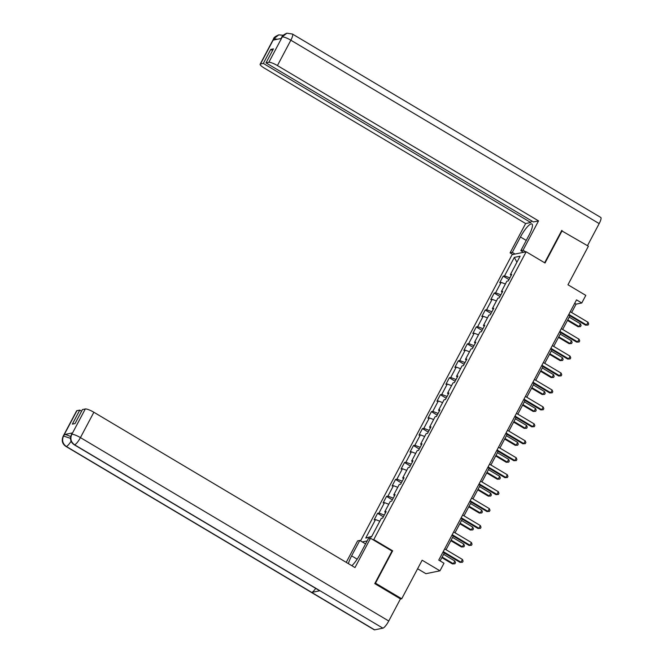 <?xml version="1.0" encoding="UTF-8"?>
<svg xmlns="http://www.w3.org/2000/svg" width="663" height="663" viewBox="0 0 663 663"><rect width="100%" height="100%" fill="white"/><g stroke="black" fill="none" stroke-linecap="round" stroke-linejoin="round"><path stroke-width="0.99" d="M417.607 568.763L425.911 573.694L439.967 570.818L443.986 563.219L438.749 560.094L576.528 299.867L581.774 302.983L585.802 295.383L567.967 284.775L588.388 246.222L561.602 230.749M374.935 583.291L375.507 583.175L392.645 550.812L373.766 539.583L526.157 251.766L512.101 254.65L360.539 540.892M375.507 583.175L401.72 598.772L400.377 599.045M373.766 539.583L373.02 539.732M367.145 540.942L362.288 541.936M514.339 257.385L504.568 275.849L503.184 276.131L499.728 282.645L501.112 282.363L495.592 292.789L494.208 293.071L490.761 299.593L492.145 299.303L486.625 309.729L485.241 310.019L481.786 316.533L483.178 316.251L477.65 326.677L476.266 326.958L472.818 333.472L474.202 333.191L468.683 343.616L467.299 343.906L463.843 350.42L465.235 350.139L459.716 360.564L458.324 360.846L454.876 367.36L456.26 367.078L450.741 377.504L449.357 377.786L445.901 384.308L447.293 384.018L441.773 394.444L440.381 394.734L436.934 401.248L438.318 400.966L432.798 411.391L431.414 411.673L427.958 418.196L429.351 417.905L423.831 428.331L422.439 428.621L418.991 435.135L420.375 434.853L414.856 445.279L413.472 445.561L410.024 452.075L411.408 451.793L405.889 462.219L404.496 462.501L401.049 469.023L402.433 468.733L396.913 479.167L395.529 479.448L392.082 485.962L393.466 485.681L387.946 496.106L386.554 496.388L383.106 502.91L384.49 502.62L378.971 513.046L377.587 513.336L374.139 519.85L375.523 519.568L365.744 538.033L371.52 536.848L381.3 518.383L382.684 518.101L386.131 511.579L384.747 511.869L390.267 501.435L391.659 501.153L395.107 494.639L393.723 494.921L399.242 484.496L400.626 484.214L404.074 477.691L402.69 477.982L408.209 467.556L409.593 467.266L413.049 460.752L411.657 461.034L417.184 450.608L418.568 450.326L422.016 443.812L420.632 444.094L426.152 433.668L427.536 433.387L430.991 426.864L429.599 427.154L435.127 416.72L436.511 416.439L439.959 409.925L438.575 410.206L444.094 399.781L445.478 399.499L448.934 392.977L447.542 393.267L453.061 382.841L454.453 382.551L457.901 376.037L456.517 376.319L462.036 365.893L463.42 365.611L466.876 359.097L465.484 359.379L471.003 348.953L472.396 348.663L475.843 342.149L474.459 342.431L479.979 332.006L481.363 331.724L484.81 325.21L483.426 325.492L488.946 315.066L490.338 314.784L493.786 308.262L492.402 308.552L497.921 298.118L499.305 297.836L502.753 291.322L501.369 291.604L506.888 281.178L508.281 280.897L511.728 274.374L510.344 274.664L520.115 256.2L514.339 257.385L516.9 262.275M385.543 512.698L384.747 511.869M378.971 513.046L384.283 515.076M384.49 502.62L388.775 504.261M394.51 495.758L393.723 494.921M387.946 496.106L393.25 498.137M393.466 485.681L397.75 487.313M403.485 478.81L402.69 477.982M396.913 479.167L402.226 481.189M402.433 468.733L406.717 470.374M412.452 461.871L411.657 461.034M405.889 462.219L411.193 464.249M411.408 451.793L415.684 453.426M421.428 444.931L420.632 444.094M414.856 445.279L420.168 447.31M420.375 434.853L424.66 436.486M430.395 427.983L429.599 427.154M423.831 428.331L429.135 430.362M429.351 417.905L433.627 419.546M439.37 411.043L438.575 410.206M432.798 411.391L438.11 413.422M438.318 400.966L442.602 402.598M448.337 394.095L447.542 393.267M441.773 394.444L447.077 396.474M447.293 384.018L451.569 385.659M457.313 377.156L456.517 376.319M450.741 377.504L456.053 379.534M456.26 367.078L460.545 368.711M466.28 360.208L465.484 359.379M459.716 360.564L465.02 362.586M465.235 350.139L469.512 351.771M475.255 343.268L474.459 342.431M468.683 343.616L473.995 345.647M474.202 333.191L478.487 334.832M484.222 326.329L483.426 325.492M477.65 326.677L482.962 328.707M483.178 316.251L487.454 317.884M493.197 309.381L492.402 308.552M486.625 309.729L491.938 311.759M492.145 299.303L496.43 300.944M502.164 292.441L501.369 291.604M495.592 292.789L500.905 294.82M501.112 282.363L505.397 283.996M511.132 275.493L510.344 274.664M504.568 275.849L509.872 277.872M439.967 570.818L422.14 560.21L401.72 598.772M526.157 251.766L545.027 262.996L562.166 230.625M571.647 312.522L576.072 304.151L581.774 302.983M440.124 560.915L444.309 553.017M446.05 549.718L453.285 536.069M455.025 532.779L462.252 519.129M463.992 515.839L471.219 502.181M472.968 498.891L480.194 485.241M481.935 481.951L489.161 468.302M490.91 465.003L498.137 451.354M499.877 448.064L507.104 434.414M508.852 431.116L516.079 417.466M517.82 414.176L525.046 400.527M526.795 397.236L534.022 383.587M535.762 380.289L542.989 366.639M544.737 363.349L551.964 349.699M553.704 346.401L560.931 332.751M562.672 329.461L569.907 315.812M365.744 538.033L371.752 536.408M375.523 519.568L379.808 521.201M574.697 303.331L576.072 304.151M503.184 276.131L508.977 279.579M494.208 293.071L500.001 296.518M485.241 310.019L491.034 313.466M476.266 326.958L482.059 330.406M467.299 343.906L473.092 347.346M458.324 360.846L464.117 364.294M449.357 377.786L455.15 381.233M440.381 394.734L446.182 398.181M431.414 411.673L437.207 415.121M422.439 428.621L428.24 432.069M413.472 445.561L419.265 449.008M404.496 462.501L410.298 465.948M395.529 479.448L401.322 482.896M386.554 496.388L392.355 499.836M377.587 513.336L383.38 516.784M392.645 550.812L391.891 550.961M568.523 314.991L585.644 325.177L586.589 324.978L568.829 314.411M588.031 322.259L588.678 323.95L588.106 325.036L586.589 324.978L588.031 322.259L570.263 311.701M588.106 325.036L585.644 325.177M567.453 320.428L578.045 326.735L578.998 326.536L580.432 323.817L569.202 317.138M567.76 319.856L578.998 326.536L580.506 326.594L578.045 326.735M580.432 323.817L581.078 325.508L580.506 326.594M525.767 251.849L523.024 250.216L520.836 250.664L528.999 235.241A14.114 3.298 -59.3 0 0 531.95 223.986A14.114 3.298 -59.3 0 0 520.455 236.989L512.292 252.412L510.104 252.86L525.635 223.539L264.504 68.214A7.533 1.525 -152.1 0 1 260.136 64.228A7.533 1.525 -152.1 0 1 260.493 64.004L263.327 63.424L530.74 222.486L525.635 223.539M523.024 250.216L538.547 220.887L533.442 221.939L266.02 62.877L268.855 62.297L282.281 36.937L281.41 38.421L273.239 40.095L274.059 38.479M531.61 220.854L530.74 222.486M515.035 254.045L512.292 252.412M512.847 254.493L510.104 252.86M523.579 252.296L520.836 250.664M538.547 220.887L277.424 65.571A7.533 1.525 -152.1 0 0 268.855 62.297M282.181 36.954L281.825 37.178C281.941 35.968 283.64 34.642 286.913 33.191L292.458 34.053L600.777 217.447A7.716 1.807 120.7 0 1 599.17 223.597L587.476 245.683M266.02 62.877L273.438 48.863L270.744 49.418L263.327 63.424M562.133 230.633L561.768 230.417L544.646 262.763M270.744 49.418L272.568 50.504M286.913 33.191L282.33 36.772M283.217 35.263L278.8 34.849L273.918 38.645L260.493 64.004M357.158 559.166L351.622 555.867A14.114 3.298 -59.3 0 0 348.423 563.666M351.838 565.696A14.114 3.298 -59.3 0 0 360.166 554.119L368.33 538.696L370.518 538.248L354.987 567.569L93.864 412.253L80.438 437.613L388.75 620.999L400.452 598.896L374.761 583.614L392.015 551.036L370.518 538.248M351.622 555.867L359.785 540.444L357.597 540.892L346.235 562.365M365.578 543.892L359.785 540.444M76.933 410.687L63.507 436.047A7.533 1.525 27.9 0 0 63.142 436.271L76.577 410.911A7.533 1.525 27.9 0 1 76.933 410.687L79.767 410.107L81.599 411.201M388.75 620.999A7.716 1.807 120.7 0 1 382.882 628.159L319.956 590.733A7.716 1.807 120.7 0 1 319.566 590.683L74.173 444.724A7.716 1.807 120.7 0 0 74.563 444.774C70.958 442.113 70.013 438.699 71.72 434.514L85.295 408.98A7.533 1.525 27.9 0 1 93.864 412.253M315.696 588.379A7.716 1.807 120.7 0 1 311.718 592.424L374.636 629.85L382.882 628.159M374.636 629.85A7.716 1.807 120.7 0 1 374.23 629.8L65.91 446.414A7.716 1.807 120.7 0 0 66.325 446.464C62.712 443.796 61.758 440.381 63.457 436.213L64.377 434.563A7.533 1.525 27.9 0 1 70.668 436.594M71.09 441.193A7.716 1.807 120.7 0 1 66.325 446.464L311.718 592.424L319.956 590.733L74.563 444.774A7.716 1.807 120.7 0 0 80.438 437.613A7.533 1.525 -152.1 0 0 71.869 434.34M79.767 410.107L72.35 424.121L75.043 423.566L82.461 409.56L85.295 408.98M72.549 432.889L71.405 434.58L72.184 433.113A7.533 1.525 27.9 0 1 72.549 432.889L64.377 434.563M70.485 438.367L63.607 436.03M559.555 331.931L576.669 342.116L577.622 341.926L559.854 331.359M579.056 339.207L579.711 340.89L579.13 341.975L577.622 341.926L579.056 339.207L561.296 328.641M579.13 341.975L576.669 342.116M550.58 348.879L567.702 359.056L568.655 358.865L550.887 348.299M570.089 356.147L570.735 357.838L570.163 358.923L568.655 358.865L570.089 356.147L552.32 345.58M570.163 358.923L567.702 359.056M558.486 337.376L569.078 343.674L570.023 343.475L571.465 340.765L560.227 334.086M558.793 336.796L570.023 343.475L571.531 343.533L569.078 343.674M571.465 340.765L572.111 342.448L571.531 343.533M549.511 354.315L560.102 360.614L561.055 360.423L562.489 357.705L551.26 351.025M549.818 353.744L561.055 360.423L562.564 360.473L560.102 360.614M562.489 357.705L563.136 359.387L562.564 360.473M541.613 365.819L558.727 376.004L559.68 375.805L541.92 365.238M561.122 373.095L561.768 374.777L561.188 375.863L559.68 375.805L561.122 373.095L543.353 362.528M561.188 375.863L558.727 376.004M532.638 382.766L549.76 392.944L550.713 392.753L532.944 382.186M552.146 390.035L552.793 391.717L552.221 392.803L550.713 392.753L552.146 390.035L534.386 379.468M552.221 392.803L549.76 392.944M523.671 399.706L540.793 409.891L541.737 409.693L523.977 399.126M543.179 406.983L543.826 408.665L543.246 409.751L541.737 409.693L543.179 406.983L525.411 396.416M543.246 409.751L540.793 409.891M540.544 371.263L551.135 377.562L552.08 377.363L553.522 374.653L542.284 367.965M540.851 370.683L552.08 377.363L553.588 377.421L551.135 377.562M553.522 374.653L554.169 376.335L553.588 377.421M531.569 388.203L542.16 394.502L543.113 394.311L544.547 391.593L533.317 384.913M531.875 387.623L543.113 394.311L544.621 394.361L542.16 394.502M544.547 391.593L545.193 393.275L544.621 394.361M522.601 405.151L533.193 411.45L534.138 411.251L535.58 408.532L524.342 401.853M522.908 404.571L534.138 411.251L535.654 411.309L533.193 411.45M535.58 408.532L536.226 410.223L535.654 411.309M514.695 416.646L531.817 426.831L532.77 426.64L515.002 416.074M534.204 423.922L534.85 425.605L534.279 426.69L532.77 426.64L534.204 423.922L516.444 413.356M534.279 426.69L531.817 426.831M513.634 422.091L524.218 428.389L525.171 428.199L526.604 425.48L515.375 418.801M513.933 421.511L525.171 428.199L526.679 428.248L524.218 428.389M526.604 425.48L527.251 427.163L526.679 428.248M505.728 433.594L522.85 443.779L523.795 443.58L506.035 433.014M525.237 440.862L525.883 442.553L525.303 443.638L523.795 443.58L525.237 440.862L507.468 430.295M525.303 443.638L522.85 443.779M504.659 439.03L515.25 445.329L516.195 445.138L517.637 442.42L506.399 435.74M504.966 438.458L516.195 445.138L517.712 445.196L515.25 445.329M517.637 442.42L518.284 444.102L517.712 445.196M496.753 450.533L513.875 460.719L514.828 460.52L497.059 449.953M516.262 457.81L516.908 459.492L516.336 460.578L514.828 460.52L516.262 457.81L498.501 447.243M516.336 460.578L513.875 460.719M495.692 455.978L506.275 462.277L507.228 462.078L508.662 459.368L497.432 452.68M495.999 455.398L507.228 462.078L508.736 462.136L506.275 462.277M508.662 459.368L509.317 461.05L508.736 462.136M487.786 467.481L504.908 477.658L505.852 477.468L488.092 466.901M507.294 474.749L507.941 476.432L507.361 477.517L505.852 477.468L507.294 474.749L489.526 464.183M507.361 477.517L504.908 477.658M486.717 472.918L497.308 479.216L498.253 479.026L499.695 476.307L488.465 469.628M487.023 472.346L498.253 479.026L499.769 479.076L497.308 479.216M499.695 476.307L500.341 477.99L499.769 479.076M478.81 484.421L495.932 494.606L496.885 494.407L479.117 483.841M498.319 491.697L498.966 493.38L498.394 494.465L496.885 494.407L498.319 491.697L480.559 481.131M498.394 494.465L495.932 494.606M477.75 489.866L488.333 496.164L489.286 495.965L490.728 493.255L479.49 486.567M478.056 489.286L489.286 495.965L490.794 496.023L488.333 496.164M490.728 493.255L491.374 494.938L490.794 496.023M469.843 501.361L486.965 511.546L487.91 511.355L470.15 500.789M489.352 508.637L489.998 510.319L489.427 511.405L487.91 511.355L489.352 508.637L471.584 498.07M489.427 511.405L486.965 511.546M468.774 506.805L479.366 513.104L480.319 512.913L481.752 510.195L470.523 503.515M469.081 506.225L480.319 512.913L481.827 512.963L479.366 513.104M481.752 510.195L482.399 511.877L481.827 512.963M460.868 518.309L477.99 528.494L478.943 528.295L461.175 517.728M480.377 525.577L481.023 527.267L480.451 528.353L478.943 528.295L480.377 525.577L462.617 515.01M480.451 528.353L477.99 528.494M459.807 523.745L470.399 530.044L471.343 529.853L472.785 527.135L461.547 520.455M460.114 523.173L471.343 529.853L472.852 529.911L470.399 530.044M472.785 527.135L473.432 528.825L472.852 529.911M451.901 535.248L469.023 545.434L469.968 545.243L452.207 534.676M471.41 542.525L472.056 544.207L471.484 545.293L469.968 545.243L471.41 542.525L453.641 531.958M471.484 545.293L469.023 545.434M450.832 540.693L461.423 546.992L462.376 546.793L463.81 544.083L452.58 537.403M451.138 540.113L462.376 546.793L463.885 546.851L461.423 546.992M463.81 544.083L464.456 545.765L463.885 546.851M442.934 552.196L460.047 562.373L461 562.183L443.232 551.616M462.434 559.464L463.089 561.147L462.509 562.241L461 562.183L462.434 559.464L444.674 548.898M462.509 562.241L460.047 562.373M441.865 557.633L452.456 563.931L453.401 563.741L454.843 561.022L443.605 554.343M442.171 557.061L453.401 563.741L454.909 563.79L452.456 563.931M454.843 561.022L455.489 562.705L454.909 563.79M599.17 223.597L290.85 40.211L277.424 65.571M526.248 240.437L520.455 236.989M292.458 34.053A7.716 1.807 120.7 0 1 290.85 40.211A7.533 1.525 -152.1 0 0 282.281 36.937M260.136 64.228L273.562 38.868A7.533 1.525 27.9 0 1 273.918 38.645M277.184 39.283L274.018 38.628M281.825 37.169L281.129 38.479M273.562 38.868C273.62 37.683 275.36 36.349 278.8 34.849M63.142 436.271C61.361 440.539 62.281 443.92 65.91 446.414M71.405 434.58C69.615 438.807 70.535 442.188 74.173 444.724"/></g></svg>
